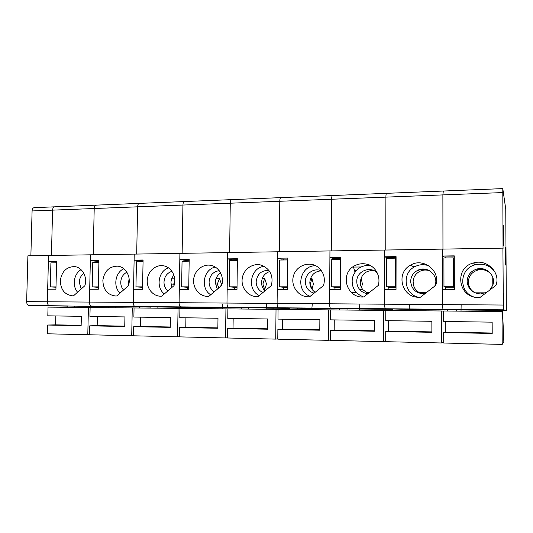 <?xml version="1.0" encoding="UTF-8"?>
<svg xmlns="http://www.w3.org/2000/svg" width="533" height="533" viewBox="0 0 533 533"><rect width="100%" height="100%" fill="white"/><g stroke="black" fill="none" stroke-linecap="round" stroke-linejoin="round"><path stroke-width="0.8" d="M67.858 306.115L28.902 305.496C27.483 305.216 26.73 303.923 26.65 301.631L27.896 255.833L48.536 255.494L47.35 301.778L47.67 289.212L55.932 289.219L56.645 261.157L48.39 261.263L48.536 255.494L134.229 254.108L133.27 302.391L133.53 289.286L142.524 289.292L143.091 260.004L134.109 260.124L134.229 254.108L179.914 253.368L179.088 302.717L179.315 289.319L188.715 289.326L189.195 259.391L179.808 259.518L179.914 253.368L227.664 252.595L226.985 303.064L227.171 289.359L237.005 289.366L237.392 258.752L227.578 258.885L227.664 252.595L277.62 251.783L277.107 303.424L277.247 289.399L287.54 289.406L287.833 258.079L277.553 258.219L277.62 251.783L329.94 250.936L329.607 303.797L329.7 289.439L340.494 289.452L340.667 257.379L329.9 257.519L329.94 250.936L384.799 250.044L384.666 304.19L384.706 289.486L396.026 289.492L396.086 256.639L384.786 256.793L384.799 250.044L442.39 249.111L442.47 304.603L442.45 289.532L454.343 289.539L454.269 255.867L442.397 256.027L442.39 249.111L502.912 248.131L503.045 248.618L502.792 188.609L505.757 209.176L506.35 310.426L503.359 309.82L502.912 248.131M67.831 307.301L67.864 305.962L49.529 305.682C48.15 305.402 47.424 304.096 47.35 301.778C47.424 304.096 48.15 305.402 49.529 305.682L28.902 305.496M30.874 255.78L32.087 210.941C32.246 208.916 32.953 207.823 34.212 207.657L54.533 206.831M32.087 210.941L52.587 210.142L51.428 255.447L52.587 210.142C52.74 208.097 53.42 206.991 54.639 206.824L54.946 206.864M108.552 306.642L100.71 306.515M100.684 306.628L108.552 306.702M123.536 289.999C121.664 287.847 120.738 285.248 120.758 282.204C121.044 277.546 123.09 274.209 126.881 272.203M123.816 268.732C115.175 272.483 112.963 286.654 120.005 293.083M128.466 285.695L116.707 295.968L115.701 296.015C107.419 294.936 103.136 289.685 102.862 280.258C104.448 270.957 109.418 266.26 117.78 266.167C125.788 266.866 131.404 277.02 128.466 285.695M139.699 306.881L91.429 306.069C90.15 305.775 89.471 304.45 89.397 302.078L89.691 289.246L98.312 289.252L98.945 260.59L90.343 260.71L90.477 254.814L89.397 302.078L26.65 301.631M98.925 261.456L90.343 260.71M502.726 192.573L442.876 194.905L442.956 249.104L442.876 194.905L385.899 197.13L385.772 250.03L385.899 197.13L331.593 199.249L331.273 250.91L331.593 199.249L279.772 201.274L279.279 251.756L279.772 201.274L230.269 203.206L229.616 252.562L230.269 203.206L182.932 205.052L182.133 253.328L182.932 205.052L137.621 206.824L136.695 254.068L137.621 206.824L94.214 208.516L93.162 254.774L94.214 208.516C94.354 206.424 94.987 205.305 96.12 205.138L96.406 205.178M192.946 307.468L180.221 307.268M150.926 308.121L150.946 306.728L135.135 306.468C133.963 306.169 133.337 304.809 133.27 302.391L89.397 302.078C89.471 304.45 90.15 305.775 91.429 306.069L135.135 306.468C133.963 306.169 133.337 304.809 133.27 302.391L179.088 302.717C179.155 305.196 179.714 306.582 180.774 306.881C179.714 306.582 179.155 305.196 179.088 302.717L226.985 303.064C227.045 305.589 227.544 307.008 228.47 307.314C227.544 307.008 227.045 305.589 226.985 303.064L277.107 303.424C277.16 306.009 277.58 307.461 278.373 307.768C277.58 307.461 277.16 306.009 277.107 303.424L329.607 303.797C329.654 306.448 329.994 307.927 330.633 308.247C329.994 307.927 329.654 306.448 329.607 303.797L384.666 304.19C384.706 306.901 384.959 308.42 385.419 308.747L385.419 308.747C384.959 308.42 384.706 306.901 384.666 304.19L442.47 304.603L442.93 309.267L442.47 304.603L503.232 305.036M192.946 307.494L180.207 307.354M184.418 201.547L139.373 203.379C138.333 203.539 137.747 204.685 137.621 206.824C137.747 204.685 138.333 203.539 139.373 203.379L139.633 203.419M128.606 285.208L128.413 282.803L129.146 278.926M124.742 326.502L89.717 325.843L89.511 334.771L131.711 335.757L132.264 307.934L90.13 307.521L89.93 316.429L124.935 316.928L124.742 326.502M133.51 335.65L131.711 335.757M89.717 325.843L97.179 325.623L97.379 316.535M195.131 307.488L91.463 306.069L108.559 306.355L108.532 307.701M98.911 262.283L92.775 262.363L92.216 286.881L98.352 287.34M98.765 261.463L98.745 262.289M139.519 308.007L139.713 306.821M115.228 306.408L115.195 307.768M98.358 286.881L92.216 286.881M132.264 307.934L134.056 307.961M128.853 284.202L128.466 284.202M124.749 326.143L97.179 325.623M81.176 288.999L79.27 282.317C79.464 278.466 80.983 275.468 83.821 273.316M81.049 269.651C73.807 273.749 71.942 285.908 77.585 292.197M84.847 285.735L73.547 295.795L72.575 295.835C64.693 294.796 60.609 289.699 60.322 280.551C61.775 271.49 66.478 266.84 74.427 266.593C82.215 267.1 87.738 277.147 84.847 285.735M56.618 262.003L48.39 261.263M139.28 203.386L96.12 205.138C94.987 205.305 94.354 206.424 94.214 208.516L52.587 210.142C52.74 208.097 53.42 206.991 54.639 206.824L96.02 205.145M108.552 306.588L28.942 305.496M150.939 307.101L139.686 306.975M81.143 325.683L47.577 325.043L47.35 333.791L87.792 334.731L88.411 307.508L48.037 307.108L47.81 315.829L81.362 316.309L81.143 325.683M89.511 334.644L87.792 334.731M47.577 325.043L55.599 324.85L55.825 315.942M56.598 262.816L50.908 262.882L50.289 286.901L55.985 287.22M100.51 307.628L100.717 306.462M74.267 306.029L74.234 307.368M55.992 286.894L50.289 286.901M88.411 307.508L90.13 307.528M81.149 325.323L55.599 324.85M167.848 290.931C165.29 288.679 164.004 285.728 163.991 282.09C164.417 276.54 167.069 272.949 171.932 271.31M168.481 267.872C158.281 271.07 155.669 287.534 164.337 293.943M174.011 285.648L161.759 296.155L160.739 296.201C152.964 296.295 146.508 288.406 147.268 279.892C147.881 271.357 155.516 264.521 163.171 265.754C171.366 266.727 176.983 276.947 174.011 285.648M143.071 260.89L134.109 260.124M232.694 307.841L222.361 307.668M195.111 308.554L195.131 307.128L180.807 306.881L385.419 308.747L135.169 306.468L224.34 307.621M232.694 307.867L222.348 307.748M231.575 199.635L184.505 201.547C183.565 201.707 183.046 202.873 182.932 205.052C183.046 202.873 183.565 201.707 184.505 201.547L184.738 201.587M171.886 287.474L170.96 282.703C171.046 279.785 172.026 277.26 173.885 275.135M171.806 278.486L171.972 278.859M170.267 327.362L133.69 326.676L133.51 335.797L177.582 336.823L178.055 308.387L134.056 307.954L133.876 317.055L170.433 317.575L170.267 327.362M179.461 336.696L177.582 336.823M133.69 326.676L140.532 326.436L140.712 317.155M143.057 261.736L136.448 261.816L135.955 286.867L141.531 287.247L142.538 288.906M141.938 260.904L141.925 261.75M180.061 308.407L180.234 307.195M157.895 306.795L157.868 308.187M174.704 278.846L171.666 278.859M142.564 287.247L141.531 287.247M142.571 286.867L135.955 286.867M178.055 308.387L179.934 308.414L179.774 317.708L217.99 318.254L217.85 328.261L179.614 327.542L179.461 336.869L225.539 337.942L225.932 308.86L179.934 308.407M174.751 281.671L173.658 284.129L171.02 284.129M173.658 284.129L174.138 285.222M170.274 326.995L140.532 326.436M214.253 291.798C210.881 289.546 209.156 286.274 209.083 281.97C209.729 275.394 213.1 271.63 219.19 270.677M215.205 267.073C203.26 269.465 200.155 288.54 210.702 294.782M221.608 285.608L208.843 296.341L207.81 296.395C199.542 296.521 192.693 288.193 193.666 279.352C194.472 270.498 202.833 263.668 210.901 265.381C219.143 266.806 224.58 276.98 221.608 285.608M189.182 260.297L185.078 260.351L179.808 259.518M266.2 308.154L273.962 308.247L266.207 308.094M241.236 307.581L266.66 308.001M241.229 307.921L224.333 307.708M280.871 197.63L231.648 199.628C230.822 199.788 230.363 200.981 230.269 203.206C230.363 200.981 230.822 199.788 231.648 199.628L231.848 199.675M217.271 289.252L215.299 282.597C215.492 278.399 217.271 275.188 220.629 272.976M227.504 337.782L225.539 337.942M179.614 327.542L185.777 327.282L185.93 317.795M189.168 261.163L182.046 261.25L181.626 286.847L186.643 287.24L187.763 289.326M186.99 260.324L186.976 261.19M222.214 308.82L222.368 307.588M222.408 307.261L222.787 304.196M202.38 307.201L202.353 308.627M220.602 286.454L221.508 284.102L219.449 278.659L216.018 278.679M188.749 287.24L186.643 287.24M188.755 286.847L181.626 286.847M225.932 308.86L227.891 308.887L227.764 318.394L267.753 318.961L267.639 329.207L227.631 328.448L227.504 337.989L275.728 339.115L276.021 309.353L227.891 308.88M219.449 278.659L217.351 284.056L215.365 284.056M217.351 284.056L218.836 287.94M217.857 327.882L185.777 327.282M262.922 292.564C258.578 290.465 256.326 286.894 256.153 281.85C257.173 274.009 261.43 270.204 268.925 270.424M264.188 266.347C250.244 267.566 246.513 289.712 259.265 295.575M271.41 285.561L258.092 296.548L257.086 296.595C248.138 296.788 240.796 287.713 242.235 278.419C243.474 269.098 253.062 262.502 261.583 265.241C270.231 268.998 273.509 275.774 271.41 285.561M237.378 259.678L232.208 259.744L227.578 258.885M311.878 308.594L339.694 308.84M289.359 309.48L289.372 307.994L278.393 307.774L311.878 308.52M289.372 308.374L266.66 308.101M332.472 195.531L280.938 197.623C280.238 197.783 279.852 198.996 279.772 201.274C279.852 198.996 280.238 197.783 280.938 197.623L281.111 197.67M264.981 290.865C262.709 288.593 261.57 285.801 261.543 282.49C261.936 276.94 264.654 273.289 269.698 271.537M277.786 338.895L275.728 339.115M227.631 328.448L233.048 328.168L233.168 318.468M241.236 307.554L241.216 309.007M237.372 260.557L229.703 260.657L229.357 286.834L233.76 287.234L234.747 289.366M234.047 259.718L234.034 260.604M266.087 309.253L266.22 307.987M266.253 307.661L266.707 303.344M248.798 307.628L248.778 309.087M264.708 278.473L262.889 283.982L264.708 289.539L266.5 284.029L264.708 278.473L262.283 278.486M237.032 287.234L233.76 287.234M237.038 286.827L229.357 286.834M276.021 309.353L278.073 309.387L277.979 319.107L319.867 319.707L319.793 330.194L277.88 329.401L277.78 339.161L328.301 340.34L328.495 309.866L278.073 309.373M262.889 283.982L261.623 283.982M264.708 289.539L263.808 289.539M267.646 328.814L233.048 328.168M314.064 293.197C308.574 291.451 305.669 287.627 305.342 281.717C305.123 273.502 314.41 267.28 321.579 270.937M315.716 265.734C299.459 265.221 294.796 291.065 310.186 296.328M323.571 285.508L309.66 296.754L308.86 296.801C298.52 297.227 290.392 286.081 293.463 275.927C296.241 265.681 309.02 260.744 317.508 266.806C323.551 271.583 325.57 277.82 323.571 285.508M287.82 259.025L281.484 259.105L277.553 258.219M361.394 309.04L392.348 309.333M339.694 308.487L359.495 308.967M361.394 309.067L359.489 309.047M386.532 193.332L332.525 195.531C331.966 195.684 331.653 196.924 331.593 199.249C331.653 196.924 331.966 195.684 332.525 195.531L332.665 195.578M315.196 292.277C311.718 289.952 309.933 286.654 309.826 282.377C310.572 275.308 314.39 271.45 321.279 270.804M330.46 340.034L328.301 340.34M277.88 329.401L282.47 329.094L282.563 319.174M287.813 259.944L279.552 260.031L279.292 286.814L283.03 287.227L283.862 289.406M283.23 259.085L283.223 259.984M311.778 309.706L311.892 308.414M311.918 308.074L312.291 303.67M287.747 259.931L287.567 286.821M297.274 308.067L297.261 309.56M311.998 289.286L313.411 283.956L311.912 278.279L310.586 278.286M287.56 287.227L283.03 287.227M287.494 286.814L279.292 286.814M328.495 309.866L330.647 309.906M311.912 278.279L310.406 283.902L309.913 283.902M310.406 283.902L311.745 288.913M319.793 329.794L282.47 329.094M367.95 293.616C364.519 293.337 361.694 291.877 359.475 289.239C357.71 287.007 356.81 284.449 356.79 281.584C356.33 270.944 371.128 265.194 377.784 273.576M370.248 265.367C361.048 265.021 355.078 269.278 352.346 278.133C351.274 287.334 355.018 293.616 363.579 296.988M378.257 285.461L363.706 296.974C348.082 298.513 339.847 276.727 352.273 267.18C357.596 263.515 363.299 262.769 369.369 264.934C376.784 268.552 380.635 277.393 378.257 285.461M340.66 258.345L333.058 258.445L329.9 257.519M392.348 308.98L442.93 309.267L385.432 308.747L409.171 309.426M443.323 191.081L442.876 194.905L443.263 191.027L386.572 193.332C386.165 193.479 385.939 194.745 385.899 197.13C385.939 194.745 386.165 193.479 386.572 193.332L386.672 193.386M368.183 293.436L362.92 289.759C361.181 287.567 360.301 285.068 360.281 282.257C361.281 274.322 365.758 270.411 373.713 270.537M351.227 292.597L356.35 292.57M366.291 292.59L369.236 292.597M353.292 266.42L354.991 272.063M374.472 331.226L330.52 330.393L330.453 340.387L383.44 341.626L383.52 310.406L330.647 309.886L330.587 319.853L374.506 320.48L374.472 331.226M385.705 341.16L383.44 341.626M330.52 330.393L334.198 330.06L334.258 319.907M339.694 308.454L339.688 309.979M340.66 259.371L331.759 259.384L331.586 286.794L334.584 287.214L335.257 289.446M334.704 258.425L334.697 259.344M359.415 310.173L359.502 308.847M359.522 308.514L359.808 304.01M340.34 259.278L340.507 286.841M347.962 308.534L347.956 310.059M361.594 287.727L362.367 283.876L361.187 278.073L360.288 282.51M340.5 287.214L334.584 287.214M340.187 286.794L331.586 286.794M383.52 310.406L385.779 310.459M374.472 330.82L334.198 330.06M425.021 293.643L423.675 293.77C415.813 293.25 411.476 289.139 410.663 281.444C410.87 276.454 413.202 272.756 417.652 270.351C426.94 265.241 438.919 275.341 435.115 285.255L434.815 286.061M428.892 265.827C423.822 264.015 418.938 264.401 414.248 266.986C401.642 273.576 404.3 294.089 418.252 297.241M435.661 285.408L420.43 297.207L418.532 297.247C401.689 297.474 395.533 272.983 410.343 265.287C423.115 256.959 441.177 271.05 435.661 285.408M396.079 257.632L387.085 257.745L384.786 256.793M447.5 309.506L503.359 309.82L442.936 309.273L461.045 309.913M447.5 309.846L409.164 309.486M421.816 293.71C416.32 291.738 413.395 287.88 413.062 282.137C413.268 277.26 415.547 273.642 419.904 271.29C423.055 269.811 426.287 269.638 429.591 270.764M419.391 292.71L426.213 292.724M431.877 332.306L385.725 331.439L385.705 341.68L441.337 342.972L441.297 310.979L385.779 310.433L385.752 320.639L431.863 321.299L431.877 332.306M443.716 342.086L441.337 342.972M385.725 331.439L388.404 331.08L388.424 320.679M392.348 308.94L392.348 310.492M396.079 258.845L386.485 258.698L386.418 286.774L388.597 287.207L389.09 289.492M388.624 257.725L388.624 258.672M409.117 310.659L409.171 309.3M409.184 308.96L409.377 304.37M395.486 258.585L395.439 286.774L396.032 286.901M401.003 309.02L401.003 310.579M413.368 284.815L413.115 281.018M396.032 287.207L388.597 287.207M395.439 286.774L386.418 286.774M441.297 310.979L443.569 311.045L443.669 313.79M431.87 331.892L388.404 331.08M445.155 321.486L445.242 321.939M486.969 292.184L480.559 293.93C472.445 293.27 467.967 289.053 467.135 281.291C467.528 275.021 470.839 270.924 477.068 268.992C486.542 266.28 496.256 276.181 492.798 285.195L489.747 290.079M494.744 271.63C489.714 265.281 483.184 263.009 475.163 264.814C459.673 268.439 458.287 291.384 473.271 296.734M495.983 285.348L480.02 297.447L478.274 297.501C458.02 297.98 453.876 267.573 473.451 262.989C486.716 258.618 500.927 272.503 495.983 285.348M454.269 256.879L443.756 257.019L442.397 256.027M506.35 310.426L461.038 309.973M503.492 293.516L503.558 306.355L503.485 293.516M505.584 247.059L505.697 265.068L505.584 247.059M503.605 225.386L503.738 245.633L503.605 225.386M475.276 292.97C470.852 290.545 468.534 286.887 468.327 282.01C468.714 275.874 471.952 271.87 478.041 269.984C483.298 268.938 487.702 270.378 491.253 274.288M475.003 292.83L485.616 292.85M492.805 285.175L492.765 277.28M492.206 333.451L443.696 332.532L443.716 343.032L502.206 344.391L502.019 311.572L443.663 310.999L443.683 321.466L492.152 322.159L492.206 333.451M502.019 311.572L502.572 311.625L503.845 341.646L502.206 344.391M443.696 332.532L445.262 332.139L445.242 321.492M447.5 309.446L447.507 311.039M454.276 258.605L453.376 257.865L443.922 257.985L443.969 286.754L445.242 287.194L445.535 289.532M445.168 256.999L445.168 257.965M461.018 311.172L461.045 309.753M461.052 309.433L461.145 304.736M453.376 257.865L453.443 286.754L454.336 287.107M456.568 309.526L456.574 311.125M454.336 287.194L445.242 287.194M453.443 286.754L443.969 286.754M492.199 333.018L445.262 332.139M356.437 270.298L354.625 270.311M360.821 266.993L353.606 267.06M427.399 269.758L418.891 269.825M415.127 266.507L413.188 266.527M484.637 269.325L477.448 269.378M359.475 289.239L362.92 289.759M410.343 265.287L414.248 266.986M417.652 270.351L419.904 271.29M443.263 191.027L502.786 188.609M473.451 262.989L475.163 264.814M477.068 268.992L478.041 269.984"/></g></svg>
